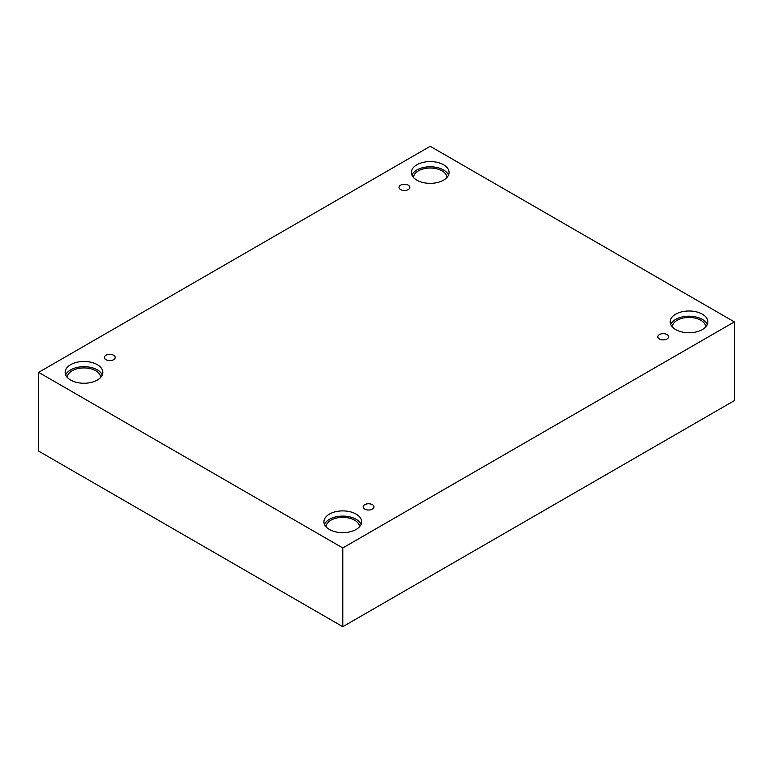<?xml version="1.0" encoding="UTF-8"?>
<svg xmlns="http://www.w3.org/2000/svg" width="773" height="773" viewBox="0 0 773 773"><rect width="100%" height="100%" fill="white"/><g stroke="black" fill="none" stroke-linecap="round" stroke-linejoin="round"><path stroke-width="1.16" d="M342.787 626.7L734.35 400.636L734.35 321.887L430.213 146.3L38.65 372.364L38.65 451.113L342.787 626.7L342.787 547.951L734.35 321.887M400.598 185.153A5.411 3.121 180 0 1 406.492 184.476A5.411 3.121 180 0 1 409.835 187.366A5.411 3.121 180 0 1 404.424 190.487A5.411 3.121 180 0 1 399.013 187.366A5.411 3.121 180 0 1 400.598 185.153M38.65 372.364L342.787 547.951M105.949 355.261A5.411 3.121 180 0 1 111.843 354.585A5.411 3.121 180 0 1 115.187 357.474A5.411 3.121 180 0 1 109.776 360.595A5.411 3.121 180 0 1 104.365 357.474A5.411 3.121 180 0 1 105.949 355.261M364.75 504.682A5.411 3.121 180 0 1 370.644 504.006A5.411 3.121 180 0 1 373.987 506.895A5.411 3.121 180 0 1 368.576 510.016A5.411 3.121 180 0 1 363.165 506.895A5.411 3.121 180 0 1 364.75 504.682M659.398 334.574A5.411 3.121 180 0 1 665.292 333.888A5.411 3.121 180 0 1 668.635 336.777A5.411 3.121 180 0 1 663.224 339.898A5.411 3.121 180 0 1 657.813 336.777A5.411 3.121 180 0 1 659.398 334.574M70.652 364.663A18.852 10.89 180 0 1 91.204 362.305A18.852 10.89 180 0 1 102.838 372.364A18.852 10.89 180 0 1 83.986 383.253A18.852 10.89 180 0 1 65.125 372.364A18.852 10.89 180 0 1 70.652 364.663M416.879 164.775A18.852 10.89 180 0 1 437.431 162.407A18.852 10.89 180 0 1 449.074 172.466A18.852 10.89 180 0 1 430.213 183.356A18.852 10.89 180 0 1 411.362 172.466A18.852 10.89 180 0 1 416.879 164.775M675.679 314.186A18.852 10.89 180 0 1 696.231 311.828A18.852 10.89 180 0 1 707.875 321.887A18.852 10.89 180 0 1 689.014 332.776A18.852 10.89 180 0 1 670.162 321.887A18.852 10.89 180 0 1 675.679 314.186M329.453 514.084A18.852 10.89 180 0 1 349.995 511.726A18.852 10.89 180 0 1 361.638 521.785A18.852 10.89 180 0 1 342.787 532.665A18.852 10.89 180 0 1 323.926 521.785A18.852 10.89 180 0 1 329.453 514.084M326.09 526.848A16.697 9.634 180 0 1 336.506 518.055A16.697 9.634 180 0 1 354.585 520.171A16.697 9.634 180 0 1 359.474 526.848M361.097 524.384A18.852 10.89 0 0 0 347.85 516.499A18.852 10.89 0 0 0 329.453 519.282A18.852 10.89 0 0 0 324.476 524.384M672.326 326.95A16.697 9.634 180 0 1 682.733 318.157A16.697 9.634 180 0 1 700.821 320.273A16.697 9.634 180 0 1 705.71 326.95M707.324 324.486A18.852 10.89 0 0 0 694.086 316.601A18.852 10.89 0 0 0 675.679 319.384A18.852 10.89 0 0 0 670.703 324.486M413.526 177.539A16.697 9.634 180 0 1 423.933 168.736A16.697 9.634 180 0 1 442.021 170.852A16.697 9.634 180 0 1 446.91 177.539M448.524 175.065A18.852 10.89 0 0 0 435.286 167.181A18.852 10.89 0 0 0 416.879 169.973A18.852 10.89 0 0 0 411.903 175.065M67.29 377.427A16.697 9.634 180 0 1 77.706 368.634A16.697 9.634 180 0 1 95.784 370.75A16.697 9.634 180 0 1 100.674 377.427M102.297 374.963A18.852 10.89 0 0 0 89.05 367.078A18.852 10.89 0 0 0 70.652 369.871A18.852 10.89 0 0 0 65.676 374.963"/></g></svg>
